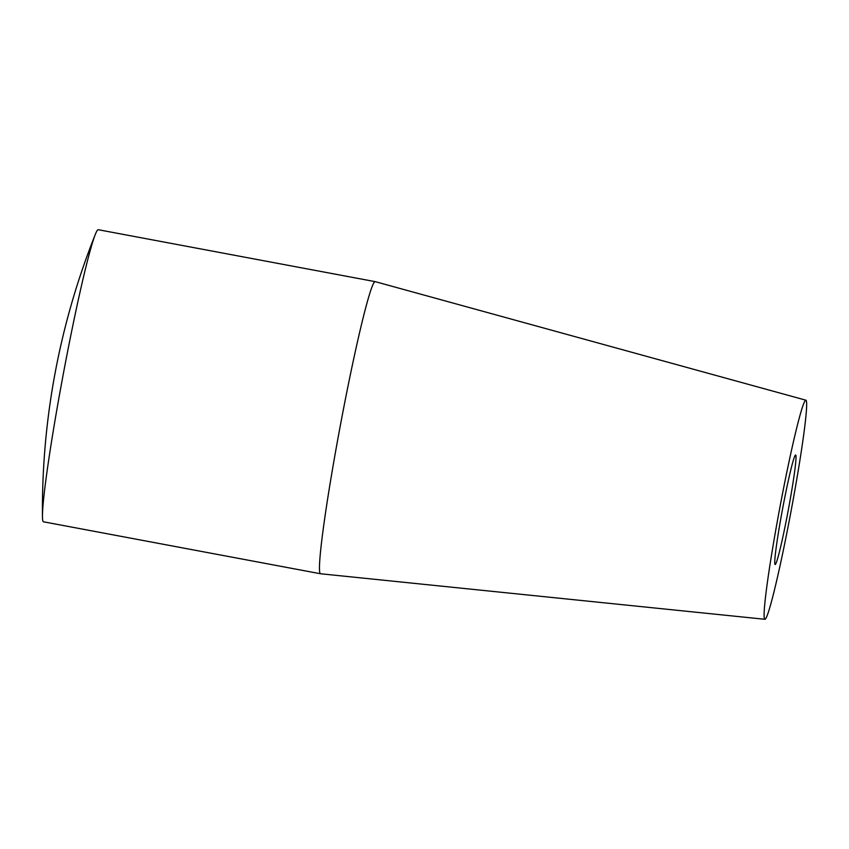 <?xml version="1.0" encoding="UTF-8"?>
<svg xmlns="http://www.w3.org/2000/svg" width="849" height="849" viewBox="0 0 849 849"><rect width="100%" height="100%" fill="white"/><g stroke="black" fill="none" stroke-linecap="round" stroke-linejoin="round"><path stroke-width="1.27" d="M764.864 619.282L320.487 573.754A148.596 7.779 -79.4 0 1 320.455 573.744A148.596 7.779 -79.4 0 1 340.003 427.28A148.596 7.779 -79.4 0 1 375.226 281.656A148.596 7.779 -79.4 0 1 375.258 281.656L805.945 400.219A111.442 5.837 -79.4 0 1 791.257 510.058A111.442 5.837 -79.4 0 1 764.864 619.282A111.442 5.837 -79.4 0 1 779.509 509.442A111.442 5.837 -79.4 0 1 805.945 400.219M320.455 573.744L43.49 521.806A148.596 7.779 -79.4 0 1 42.45 516.542A148.596 7.779 -79.4 0 1 63.049 375.354A148.596 7.779 -79.4 0 1 95.385 234.239A148.596 7.779 -79.4 0 1 98.272 229.718L375.226 281.656M788.318 509.899A55.726 2.918 -79.4 0 1 775.116 564.511A55.726 2.918 -79.4 0 1 782.449 509.591A55.726 2.918 -79.4 0 1 795.651 454.979A55.726 2.918 -79.4 0 1 788.318 509.899M95.385 234.239A742.96 742.96 0 0 0 42.45 516.542"/></g></svg>
